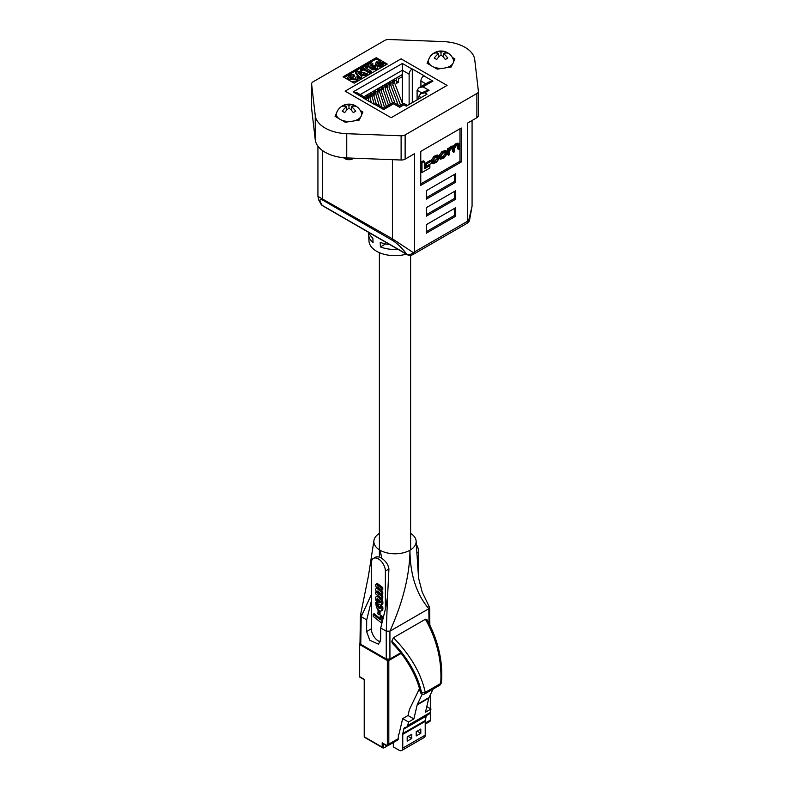 <?xml version="1.0" encoding="UTF-8"?>
<svg xmlns="http://www.w3.org/2000/svg" width="790" height="790" viewBox="0 0 790 790"><rect width="100%" height="100%" fill="white"/><g stroke="black" fill="none" stroke-linecap="round" stroke-linejoin="round"><path stroke-width="1.19" d="M400.688 652.817L389.924 659.028L386.241 659.028L360.754 644.314L359.993 643.238L360.408 615.617L361.178 616.694L360.754 644.314M386.241 659.028L386.241 631.17L380.721 627.981L380.632 639.633L378.538 644.206L369.789 640.256L366.609 631.546L366.698 619.883L361.178 616.694L371.349 594.584M380.721 627.981L385.372 609.179L387.564 596.648L388.927 569.007C388.285 564.781 385.945 561.246 381.886 558.402L379.457 556.999L376.149 556.841L373.403 558.421A9.915 5.728 60 0 1 381.047 561.078A9.915 5.728 60 0 1 385.372 571.052L385.372 609.179M416.34 544.488A9.915 5.728 60 0 1 418.651 551.845L418.651 578.606M441.462 682.787L440.02 685.078L441.462 682.787C443.042 661.664 438.391 640.937 427.499 620.614L426.886 619.508L425.425 619.242L393.45 637.698L391.81 641.204L392.423 643.435C404.352 655.009 416.942 675.361 420.142 691.615L421.623 692.879C417.772 675.124 407.838 657.902 391.81 641.204M410.612 533.339A21.152 12.215 180 0 1 416.132 541.071A21.152 12.215 180 0 1 409.961 550.215C410.119 574.597 416.409 594.09 428.822 608.705L389.924 631.17L389.924 659.028M391.899 642.181C407.452 658.485 417.11 675.252 420.892 692.504M393.45 637.698C410.553 655.226 421.159 673.465 425.257 692.405L421.623 692.879M440.02 685.078L424.665 693.946L425.257 692.405L440.702 683.488C442.133 661.349 437.038 639.939 425.425 619.242M361.178 614.571L360.408 615.617M387.564 596.648L386.241 631.17L389.924 631.17C403.068 601.792 409.743 574.814 409.961 550.215A21.152 12.215 180 0 1 380.039 550.215A21.152 12.215 180 0 1 379.388 533.339M429.049 623.547L428.822 608.705L429.592 607.629L428.822 606.582M380.336 641.757A9.915 5.728 60 0 1 371.349 628.801L371.349 601.081L366.698 619.883M380.069 610.996L380.069 614.353L379.131 614.896L377.837 613.879L378.222 609.811M381.274 598.237L382.844 601.802L382.024 604.676M376.109 596.49L378.578 597.052L381.037 599.847L381.975 602.977L381.086 605.219L378.104 603.925L375.991 600.854L375.556 597.349L377.136 595.927M376.287 596.411L377.63 595.779L378.242 595.848L377.373 596.401M375.902 584.274L381.837 588.155L381.837 590.209L377.857 587.088L376.929 587.276L378.153 589.399L381.837 592.401L381.837 594.455L377.857 591.315L376.929 591.374L377.995 593.458L381.837 596.638L381.837 598.692L375.576 593.804L375.576 591.977L376.613 592.668L375.467 589.143L376.623 588.491L375.467 584.926L376.889 583.721M376 584.235L377.867 583.879L382.775 587.612L382.775 589.666L381.837 590.209M377.946 587.148L382.775 591.868L382.775 593.922L381.837 594.455M377.018 591.927L377.946 591.384L382.775 596.095L382.775 598.149L381.837 598.692M371.349 601.081L371.349 562.964A9.915 5.728 60 0 1 373.403 558.421M380.296 607.895L380.237 606.108L381.639 606.898L381.975 609.139L381.461 610.818L380.375 611.095L378.104 609.692L376.435 607.441L375.665 602.355L377.087 603.688L377.018 605.337L378.104 607.421L379.368 608.438L380.296 607.895L378.361 605.89L377.887 603.708M380.237 606.108L381.175 605.565L382.775 607.085L382.735 609.732L381.303 610.947M373.216 614.245L380.237 619.844L380.237 616.022L381.837 617.296L381.837 623.251L373.216 616.378L373.216 614.245L374.144 613.702L380.237 618.56M380.237 616.022L381.175 615.479L382.775 616.753L382.775 620.091M378.213 585.281L379.141 584.738M381.837 588.155L382.775 587.612M377.946 585.064L378.874 584.521M377.64 584.847L378.578 584.314M377.353 584.659L378.291 584.126M376.929 584.412L377.867 583.879M376.751 584.333L377.689 583.8M376.573 584.274L377.511 583.731M376.415 584.225L377.344 583.682M376.267 584.225L377.205 583.682M376.129 584.205L377.067 583.662M381.837 596.638L382.775 596.095M379.022 594.416L379.96 593.883M378.795 594.228L379.733 593.685M378.578 594.04L379.516 593.497M377.995 593.458L378.933 592.915M377.837 593.26L378.766 592.717M377.679 593.043L378.608 592.5M377.511 592.846L378.45 592.312M377.265 592.461L378.203 591.917M377.156 592.273L378.094 591.73M377.087 592.085L378.025 591.552M376.968 591.769L377.798 591.285M376.929 591.463L377.511 591.127M376.929 591.374L377.432 591.088M381.837 592.401L382.775 591.868M379.012 590.16L379.941 589.617M378.775 589.962L379.714 589.419M378.568 589.774L379.496 589.241M378.351 589.567L379.289 589.034M378.153 589.399L379.091 588.856M377.976 589.192L378.914 588.649M377.798 589.004L378.736 588.471M377.64 588.787L378.578 588.254M377.501 588.609L378.43 588.066M377.245 588.214L378.183 587.681M377.067 587.869L378.005 587.326M376.968 587.562L377.818 587.069M376.949 587.405L377.679 586.98M376.929 587.276L377.551 586.911M381.975 603.639L382.913 603.096M381.945 603.945L382.874 603.412M381.876 604.212L382.804 603.679M381.797 604.459L382.735 603.925M381.748 604.577L382.686 604.034M381.59 604.854L382.518 604.311M381.442 605.012L382.38 604.478M376.396 596.371L377.334 595.828M376.593 596.341L377.521 595.798M376.702 596.322L377.63 595.779M377.018 596.322L377.956 595.779M377.245 596.371L378.183 595.828M377.62 596.499L378.459 596.015M377.768 596.569L378.568 596.104M377.887 596.638L378.677 596.183M378.035 596.697L378.775 596.262M378.578 597.052L379.269 596.657M378.844 597.25L379.526 596.865M379.111 597.467L379.793 597.072M379.368 597.694L380.069 597.289M379.595 597.931L380.336 597.507M379.842 598.178L380.622 597.724M380.059 598.445L380.908 597.951M380.286 598.721L381.205 598.188M380.484 598.978L381.422 598.435M380.592 599.116L381.531 598.583M380.681 599.274L381.619 598.731M381.037 599.847L381.975 599.314M381.175 600.133L382.113 599.6M381.264 600.311L382.202 599.768M381.343 600.459L382.271 599.916M381.59 601.091L382.518 600.548M381.698 601.397L382.627 600.864M381.787 601.723L382.716 601.18M381.856 602.029L382.785 601.486M381.906 602.345L382.844 601.802M381.975 602.977L382.913 602.444M380.543 601.901L379.97 602.908L378.282 601.852L376.998 598.83L378.884 599.531L380.543 601.901M379.97 602.908L380.513 602.602M379.862 602.889L380.543 602.494M379.743 602.859L380.573 602.375M379.635 602.819L380.563 602.276L378.43 600.43L377.788 598.8M379.486 602.731L380.425 602.197M379.368 602.681L380.296 602.148M379.101 602.513L380.029 601.97M378.835 602.316L379.763 601.773M378.568 602.099L379.496 601.555M378.282 601.852L379.21 601.308M377.995 601.565L378.933 601.022M377.867 601.427L378.805 600.894M377.501 600.973L378.43 600.43M377.393 600.825L378.321 600.282M377.284 600.657L378.222 600.124M377.195 600.509L378.134 599.966M377.107 600.331L378.045 599.798M376.968 600.005L377.897 599.462M376.929 599.857L377.867 599.324M376.86 599.531L377.788 598.988M376.86 599.225L377.669 598.751M376.879 599.106L377.551 598.721M376.909 598.988L377.413 598.702M379.368 608.438L380.444 607.954M379.506 608.498L380.484 607.974M379.2 608.359L380.138 607.826M379.062 608.261L380 607.717M378.924 608.182L379.852 607.638M378.775 608.053L379.714 607.51M378.637 607.954L379.575 607.411M378.489 607.826L379.427 607.293M378.371 607.698L379.309 607.155M378.222 607.55L379.161 607.016M378.104 607.421L379.032 606.878M377.857 607.105L378.785 606.572M377.748 606.947L378.677 606.404M377.62 606.769L378.558 606.226M377.423 606.434L378.361 605.89M377.334 606.256L378.272 605.713M377.265 606.098L378.203 605.555M377.176 605.9L378.114 605.357M377.126 605.723L378.055 605.18M377.018 605.337L377.956 604.794M376.949 604.962L377.877 604.419M376.929 604.765L377.867 604.231M376.929 604.419L377.867 603.876M376.949 604.291L377.877 603.748M376.968 604.054L377.768 603.59M377.018 603.856L377.669 603.481M377.087 603.688L377.59 603.402M375.665 602.355L376.494 601.881M381.373 610.868L382.311 610.324M381.461 610.818L382.4 610.275M381.59 610.66L382.518 610.127M381.708 610.492L382.646 609.949M381.748 610.364L382.686 609.821M381.797 610.275L382.735 609.732M381.906 609.9L382.844 609.367M381.925 609.752L382.864 609.208M381.945 609.613L382.874 609.08M381.965 609.465L382.893 608.922M381.975 609.139L382.913 608.606M381.925 608.211L382.864 607.668M381.876 607.915L382.804 607.372M381.837 607.619L382.775 607.085M381.787 607.362L382.716 606.829M381.708 607.115L382.646 606.582M381.639 606.898L382.577 606.355M379.773 608.567L380.405 608.201M379.654 608.537L380.454 608.073M377.837 610.038L379.131 611.075L379.131 614.896M381.837 617.296L382.775 616.753M393.301 742.57L393.341 746.925L399.088 750.243A5.204 3.002 -120 0 0 401.685 750.5A5.204 3.002 -120 0 0 402.762 748.12L402.762 734.325A5.204 3.002 60 0 1 402.851 733.485L403.749 729.101A5.204 3.002 60 0 1 404.747 727.551A5.204 3.002 60 0 1 405.29 727.353L406.178 727.165A5.204 3.002 -120 0 0 406.722 726.968A5.204 3.002 -120 0 0 407.699 725.516L408.529 722.001L413.871 718.91L417.189 704.868A5.204 3.002 60 0 1 417.387 704.285L422.275 694.124M406.722 726.968L429.177 714.002A5.204 3.002 -120 0 0 430.155 712.55L430.985 709.035L425.464 712.225L428.782 698.172A5.204 3.002 -120 0 1 428.98 697.59L433.078 689.087M419.441 688.683L409.556 709.232A5.204 3.002 -120 0 0 409.348 709.815L408.005 715.533L402.663 718.614L399.039 733.94A1.56 0.899 60 0 1 398.753 734.374A1.56 0.899 60 0 1 398.348 734.443L398.348 738.601A3.121 1.807 60 0 1 397.706 740.023L388.166 745.533A3.121 1.807 60 0 0 388.818 744.101L398.348 738.601M402.663 718.614L408.529 722.001M426.788 706.615L430.985 709.035M401.685 750.5L424.141 737.534A5.204 3.002 -120 0 0 425.218 735.154L425.218 721.369A5.204 3.002 60 0 1 425.297 720.529L426.205 716.135A5.204 3.002 60 0 1 426.343 715.641M399.009 734.058L398.348 734.443M382.192 747.162L382.192 742.827L385.875 744.95A2.084 1.205 -120 0 0 387.347 744.101L387.347 660.509L359.667 644.531L359.667 676.704L364.526 679.509L364.526 736.961L383.663 748.012L387.604 745.74M407.186 741.148L411.778 738.492L411.778 734.246L407.186 736.902L407.186 741.148M416.202 731.688L416.202 735.944L420.803 733.288L420.803 729.032L416.202 731.688M413.871 718.91L408.005 715.533M364.743 737.435A1.037 1.037 0 0 1 364.22 736.537A1.037 0.602 0 0 0 364.526 736.961A1.037 0.602 120 0 0 364.743 737.435L382.933 747.942L383.663 748.012L383.663 744.032M382.192 742.827L383.663 743.676M417.12 731.165L420.803 733.288M408.104 736.369L411.778 738.492M345.26 122.252L350.484 121.443L345.26 122.252L341.438 120.041L345.26 122.252M353.979 120.9L359.193 120.09L360.596 117.078L359.193 120.09L353.979 120.9M361.534 115.064L362.926 112.052L360.299 110.531L362.926 112.052L361.534 115.064M339.463 108.21L337.982 110.067L339.463 108.21M336.461 113.345L335.059 116.357L338.88 118.569L335.059 116.357L336.461 113.345M389.944 244.673A26.613 15.366 180 0 1 380.227 242.362L380.405 246.934A26.366 15.217 0 0 0 398.091 249.373M368.871 232.507A26.613 15.366 0 0 0 372.86 238.116L373.048 242.688A26.366 15.217 180 0 1 368.644 234.729L368.989 241.098A26.021 15.03 0 0 0 376.603 251.26A26.021 15.03 0 0 0 406.366 254.153M405.132 134.912L476.874 93.497A5.204 3.002 0 0 0 478.394 91.373A5.204 3.002 0 0 0 478.385 91.166L474.76 59.783A33.832 19.533 0 0 0 443.259 41.593L388.887 39.5A5.204 3.002 0 0 0 384.868 40.369L313.126 81.795A5.204 3.002 0 0 0 311.606 83.918A5.204 3.002 0 0 0 311.615 84.115L315.24 115.508A33.832 19.533 0 0 0 325.075 128.019A33.832 19.533 0 0 0 346.741 133.698L401.113 135.791A5.204 3.002 0 0 0 405.132 134.912L405.132 159.136A5.204 3.002 180 0 1 401.113 160.014L346.741 157.921A33.832 19.533 180 0 1 325.075 152.243A33.832 19.533 180 0 1 315.24 139.731L311.615 108.339A5.204 3.002 180 0 1 311.606 108.141A5.204 3.002 180 0 1 311.615 107.944M453.727 152.253L454.596 151.749L454.596 148.214L456.373 145.478L458.644 145.528L458.644 149.409L459.523 148.905L459.523 144.906L459.069 143.78L457.262 144.145L454.29 146.96L452.621 146.831L449.48 149.438L448.335 148.095L447.525 148.569L447.525 154.534L448.651 155.186L449.52 154.682L449.52 150.93L452.018 147.987L453.421 147.592L453.727 152.253L452.601 151.601L452.591 147.7M459.069 143.78L457.943 143.128L456.136 143.504L453.164 146.318L451.495 146.18L448.355 148.787M458.368 144.777L458.644 145.528L457.529 144.876L457.529 148.757L458.644 149.409M429.879 165.624L424.408 168.784L424.408 161.476L423.282 160.834L420.853 162.236L420.853 171.894L421.969 172.536L429.879 167.974L429.879 165.624L428.753 164.972L424.408 167.49M420.764 183.902L459.958 161.269L459.958 128.76M425.366 163.263L425.366 165.535L426.491 166.186L431.271 163.421L431.271 161.15L430.145 160.508L425.366 163.263L426.491 163.915L426.491 166.186M446.538 151.088L445.412 150.446L441.808 151.769L438.954 155.847L439.457 158.533L440.583 159.185L444.178 157.852L447.041 153.783L446.538 151.088L442.933 152.421L440.079 156.489L440.583 159.185M438.914 158.8L436.613 161.407L433.72 162.622L433.374 160.38L434.964 157.842L438.815 156.815L438.391 155.679L436.564 156.104L435.102 156.943L432.505 160.854L433.038 163.649L436.643 162.207L438.914 158.8L437.788 158.158L433.394 161.92M438.391 155.679L437.265 155.028L433.977 156.292L431.38 160.202L431.913 163.007L433.038 163.649M355.737 78.773L355.51 77.232L357.396 76.689L358.038 77.983L356.596 79.76L356.596 81.054L351.54 81.676M358.038 77.983L358.038 79.276L356.596 81.054M348.113 79.701L347.719 77.351L349.2 75.435L352.172 74.645L354.276 75.001L354.276 76.294L353.15 77.282L349.812 77.884M367.202 73.638L365.701 74.507L363.38 73.885L360.556 75.514L361.632 76.857L360.131 77.726L355.549 71.87L357.05 71.011L367.202 73.638L367.202 74.941L365.701 75.801L363.38 75.178L361.267 76.403M361.632 76.857L361.632 78.151L360.131 79.02L355.549 73.164L355.549 71.87M386.172 64.691L383.229 63.002M382.903 62.815L382.39 62.509M380.523 61.442L376.228 58.954L344.213 77.44M383.051 64.049L382.33 66.311L379.368 66.972L377.008 66.222M375.744 65.056L375.625 63.249L376.632 61.877L382.39 62.262L378.805 64.326L381.293 64.415L381.442 63.457L383.051 62.746L383.426 64.938M381.442 64.099L380.444 64.681M376.593 69.629L377.65 68.246L377.62 66.646L376.593 69.629L371.981 69.747L371.981 68.453L373.048 67.654L375.181 67.565L372.959 67.476L372.495 68.394M371.981 68.621L371.083 69.007L367.863 66.172L367.863 64.879L371.448 62.805L372.86 63.625L372.752 64.978M367.39 66.449L365.217 67.703L371.349 71.248L371.349 72.542L369.937 73.361L363.805 69.816L361.632 71.07L360.408 70.359L360.408 69.066L366.165 65.748L367.39 66.449L367.39 67.752L366.343 68.355M322.991 200.285C319.279 198.438 319.012 200.127 322.211 205.361L406.771 254.182C401.962 248.02 397.34 243.508 392.916 240.654L322.991 200.285A5.204 3.002 -60 0 1 322.498 198.438L322.498 150.574M426.284 224.696L426.284 233.198L455.721 216.193L455.721 207.701L426.284 224.696M426.284 207.701L426.284 216.193L455.721 199.198L455.721 190.696L426.284 207.701M426.284 190.696L426.284 199.198L455.721 182.204L455.721 173.701L426.284 190.696M420.764 151.394L420.764 185.383L461.251 162.009L461.251 128.019L420.764 151.394M467.502 195.466L467.502 123.131L476.874 117.72L476.874 93.497M405.132 159.136L414.503 153.724L414.503 251.892L467.502 221.299L467.502 123.131M437.275 69.125L442.489 68.315L437.275 69.125L433.453 66.923L437.275 69.125M445.985 67.782L451.209 66.972L452.601 63.96L451.209 66.972L445.985 67.782M427.074 63.24L430.896 65.442L427.074 63.24L428.466 60.228L427.074 63.24M430.807 55.191L429.987 56.949L431.468 55.093L430.807 55.191M454.941 58.924L452.305 57.413L454.941 58.924L453.539 61.946L454.941 58.924M343.107 76.808L354.147 83.177L387.268 64.059L376.228 57.68L343.107 76.808M345.131 91.146L391.139 117.71L447.081 85.409L401.073 58.855L345.131 91.146L391.139 117.71L447.081 85.409L401.073 58.855L345.131 91.146L391.139 117.71L447.081 85.409L401.073 58.855L345.131 91.146M478.385 115.389A5.204 3.002 180 0 1 478.394 115.597A5.204 3.002 180 0 1 476.874 117.72M376.228 58.954L376.228 57.68M368.644 234.729A26.366 15.217 180 0 1 368.821 232.477M380.405 246.934L385.569 243.952M317.926 146.15L317.926 196.374L392.423 238.817L413.209 252.563A5.204 2.656 65.2 0 1 412.143 254.943L413.427 254.281A5.204 3.002 60 0 0 414.503 251.892A15.612 9.016 0 0 1 413.209 252.563A5.204 3.93 -36.8 0 1 406.771 254.182A5.204 3.002 -60 0 0 407.354 254.726A5.204 5.204 0 0 0 412.143 254.943M413.427 254.281L466.426 223.679A5.204 3.002 60 0 0 467.502 221.299A15.612 9.016 0 0 0 468.668 220.548L472.074 206.15L472.074 120.485M466.426 223.679L467.65 222.889A5.204 3.318 54.1 0 0 468.668 220.548A5.204 0.928 18.6 0 0 469.527 220.331A5.204 0.928 18.6 0 0 469.537 220.301M320.957 204.097A5.204 4.266 -33.2 0 0 321.046 204.245A5.204 4.266 -33.2 0 0 322.211 205.361A5.204 3.002 -60 0 0 322.804 205.904L407.354 254.726M459.958 161.269L461.251 162.009M426.284 197.707L454.438 181.453L454.438 174.442M454.438 181.453L455.721 182.204M426.284 214.712L454.438 198.458L454.438 191.447M454.438 198.458L455.721 199.198M426.284 231.707L454.438 215.453L454.438 208.442M454.438 215.453L455.721 216.193M381.293 64.415L381.442 63.457L381.442 64.316M383.051 62.746L382.33 65.017L379.368 65.679L377.008 64.928L375.625 63.249M377.976 63.822L380.128 62.588L377.738 62.44L377.314 63.091L377.976 63.822M377.738 63.664L377.738 62.44L377.314 63.091M382.39 62.262L382.39 63.042M377.008 64.928L377.008 65.738M379.368 65.679L379.368 66.972M382.33 65.017L382.33 66.311M378.529 63.506L377.788 63.704M376.593 68.335L371.981 68.453M372.86 63.625L370.411 65.037L371.438 65.965L372.07 65.274L376.563 65.432L377.62 66.646M375.181 67.565L375.181 66.271L375.309 67.654L375.181 66.271L372.959 66.182L371.083 67.713L371.083 69.007M371.083 67.713L367.863 64.879M372.959 67.476L372.959 66.182L372.495 68.068M371.349 71.248L369.937 72.058L369.937 73.361M369.937 72.058L363.805 68.523L361.632 69.777L361.632 71.07M361.632 69.777L360.408 69.066M363.805 68.523L363.805 69.816M359.776 74.556L361.711 73.44L358.097 72.473L359.776 74.556M360.131 77.726L360.131 79.02M363.38 73.885L363.38 75.178M365.701 74.507L365.701 75.801M360.171 74.319L359.43 74.122M354.276 75.001L353.15 75.978L350.326 76.195L349.536 77.242L350.888 78.704L355.312 79.089L356.023 78.151L355.51 77.232M350.326 76.195L350.326 77.489M353.15 75.978L353.15 77.282M356.596 79.76L349.585 79.583L349.585 80.541M349.585 79.583L347.719 77.351M424.408 161.476L421.969 162.888L421.969 172.536M421.969 162.888L420.853 162.236M431.271 161.15L426.491 163.915M444.444 152.371L442.667 153.388L440.948 156.045L441.284 158.267L444.444 156.884L446.162 154.228L445.827 152.016L444.444 152.371M440.958 157.556L443.318 156.232L445.047 153.576L445.027 152.075M449.461 148.747L448.651 149.211L448.651 155.186M448.651 149.211L447.525 148.569M454.29 146.96L452.858 145.953M438.094 159.294L436.979 158.642M437.759 156.598L438.006 157.309L436.959 156.706M441.008 55.023A13.075 7.545 120 0 0 436.692 59.527A13.094 2.765 -141.2 0 0 434.273 58.124A13.075 7.545 120 0 1 438.578 53.621A13.075 7.545 60 0 0 434.273 53.147A13.094 10.329 -95.1 0 1 435.438 52.347A13.094 10.329 -95.1 0 1 436.692 51.745A13.075 7.545 60 0 1 441.008 52.219L441.008 55.023A13.075 7.545 60 0 1 445.313 59.527A13.094 2.765 141.2 0 1 446.567 58.766A13.094 2.765 141.2 0 1 447.742 58.124A13.075 7.545 60 0 0 443.437 53.621L443.437 57.196M449.925 66.232A12.62 7.288 180 0 1 434.944 67.476A12.62 7.288 180 0 1 428.674 59.527A13.183 13.183 0 0 1 453.332 59.527A12.62 7.288 180 0 1 449.925 66.232M444.76 53.167L445.313 51.745A13.075 7.545 120 0 0 441.008 52.219M445.313 51.745A13.094 10.329 95.1 0 1 447.742 53.147A13.075 7.545 120 0 0 443.437 53.621M438.578 53.621L438.578 57.196M437.245 53.167L436.692 51.745M353.752 158.188A6.241 3.604 180 0 1 353.416 158.405L352.676 158.83A5.204 3.002 180 0 1 345.319 158.83L343.966 158.049L348.992 159.343L353.229 158.168M353.416 158.405A6.241 3.604 180 0 1 346.741 159.215M348.992 108.141A13.075 7.545 120 0 0 344.687 112.644A13.094 2.765 -141.2 0 0 342.258 111.242A13.075 7.545 120 0 1 346.563 106.739A13.075 7.545 60 0 0 342.258 106.275A13.094 10.329 -95.1 0 1 343.433 105.465A13.094 10.329 -95.1 0 1 344.687 104.873A13.075 7.545 60 0 1 348.992 105.337L348.992 108.141A13.075 7.545 60 0 1 353.308 112.644A13.094 2.765 141.2 0 1 354.562 111.894A13.094 2.765 141.2 0 1 355.727 111.242A13.075 7.545 60 0 0 351.422 106.739L351.422 110.314M357.919 119.359A12.62 7.288 180 0 1 342.939 120.594A12.62 7.288 180 0 1 336.668 112.644A13.183 13.183 0 0 1 361.326 112.644A12.62 7.288 180 0 1 357.919 119.359M343.423 157.694L343.966 158.049M349.674 159.185L353.416 158.178M352.755 106.294L353.308 104.873A13.075 7.545 120 0 0 348.992 105.337M353.308 104.873A13.094 10.329 95.1 0 1 355.727 106.275A13.075 7.545 120 0 0 351.422 106.739M346.563 106.739L346.563 110.314M345.24 106.294L344.687 104.873M344.736 158.435A5.204 3.002 180 0 1 344.124 157.753M402.357 103.332L402.357 63.467L412.074 69.076A4.167 2.4 120 0 0 409.131 74.171L402.357 70.261L402.357 63.467L412.074 69.076A4.167 2.4 120 0 0 409.131 74.171L402.357 70.261L360.23 94.593L402.357 70.261L402.357 74.507L363.904 96.716L402.357 74.507L402.357 103.332M418.868 98.859L418.868 96.212L420.596 93.812L424.753 92.815L427.044 94.138L406.248 106.146L403.966 104.823C403.966 102.986 403.966 102.986 403.966 104.823C403.966 102.986 403.966 102.986 403.966 104.823L399.651 107.312C399.651 105.475 399.651 105.475 399.651 107.312C399.651 105.475 399.651 105.475 399.651 107.312C399.651 105.475 399.651 105.475 399.651 107.312C399.651 105.475 399.651 105.475 399.651 107.312L393.588 103.806C393.588 101.969 393.588 101.969 393.588 103.806C393.588 101.969 393.588 101.969 393.588 103.806L383.663 109.534C383.663 107.697 383.663 107.697 383.663 109.534C383.663 107.697 383.663 107.697 383.663 109.534C383.663 107.697 383.663 107.697 383.663 109.534C383.663 107.697 383.663 107.697 383.663 109.534L374.608 104.3A4.167 2.4 -60 0 1 376.692 104.092L383.663 108.121L393.588 102.394L399.651 105.9L403.966 103.411L407.472 105.435L403.966 103.411L399.651 105.9L393.588 102.394L383.663 108.121L376.692 104.092A4.167 2.4 -60 0 0 374.608 104.3L383.663 109.534L393.588 103.806L399.651 107.312L403.966 104.823L406.248 106.146L427.044 94.138L424.753 92.815L420.596 93.812L424.901 91.324L429.059 90.327L424.753 92.815L429.059 90.327L424.901 91.324L420.596 93.812L418.868 96.212L418.868 98.859M362.61 97.634L374.391 104.428L362.61 97.634M412.301 68.947L424.072 75.741L412.301 68.947L412.301 102.651L412.301 68.947M423.855 75.87L432.91 81.103L422.986 86.821L429.059 90.327L422.986 86.821L418.828 87.818L422.986 86.821L432.91 81.103L428.743 82.091L432.91 81.103L423.855 75.87A4.167 2.4 -60 0 0 420.912 80.975A4.167 2.4 -60 0 1 423.855 75.87M365.78 99.461L365.78 99.204A4.167 2.4 120 0 0 364.911 97.298A4.167 2.4 120 0 0 362.837 97.506L353.12 91.897L402.357 63.467L353.12 91.897L357.278 92.884L353.12 91.897L362.837 97.506A4.167 2.4 120 0 1 364.911 97.298A4.167 2.4 120 0 1 365.78 99.204L365.78 99.461M409.131 104.478L409.131 74.171L409.131 104.478M420.912 86.614L420.912 80.975L420.912 86.614M417.1 99.876L417.1 90.228L418.828 87.818L428.743 82.091L418.828 87.818L417.1 90.228L417.1 99.876M365.681 95.689L366.59 97.249L365.484 97.891M369.444 93.516L370.342 95.077L368.426 96.183L367.528 94.622M373.196 91.354L374.095 92.914L372.179 94.02L371.28 92.46M376.949 89.181L377.847 90.741L375.931 91.847L375.033 90.287M380.701 87.019L381.6 88.579L379.694 89.685L378.785 88.124M384.454 84.846L385.362 86.406L383.446 87.512L382.538 85.952M388.206 82.683L389.115 84.244L387.199 85.35L386.3 83.789M391.968 80.511L392.867 82.081L390.951 83.177L390.053 81.617M395.721 78.348L396.62 79.909L394.704 81.015L393.805 79.454M402.357 76.591L398.456 78.842L397.558 77.282M396.62 79.909L396.62 83.306L398.456 82.249L398.456 78.842M394.704 83.197L394.704 81.015M392.867 85.478L392.867 82.081M390.951 85.873L390.951 83.177M394.98 103.204L389.115 87.631L389.115 84.244M387.199 87.888L387.199 85.35M385.362 89.813L385.362 86.406M383.446 90.307L383.446 87.512M381.6 91.976L381.6 88.579M379.694 92.065L379.694 89.685M377.847 94.148L377.847 90.741M375.931 94.603L375.931 91.847M374.095 96.311L374.095 92.914M372.179 96.992L372.179 94.02M370.342 98.483L370.342 95.077M368.426 99.244L368.426 96.183M366.59 99.925L366.59 97.249M401.29 75.129L402.357 75.741M398.456 82.249L396.62 81.182M379.457 556.999L380.039 550.215L381.886 558.402M366.609 631.546L371.349 628.801M388.927 569.007L385.372 571.052M418.651 551.845L416.616 553.01M378.311 596.885L379.032 596.47M381.945 602.652L382.874 602.118M381.965 608.804L382.893 608.261M407.699 725.516L430.155 712.55M417.189 704.868L428.782 698.172M417.387 704.285L428.98 697.59M425.218 723.087L430.333 720.134L430.333 711.79M430.333 708.66L430.333 694.795M401.142 653.389L388.818 660.509L388.818 744.101A1.037 0.602 0 0 1 387.347 744.101M402.762 748.12L425.218 735.154M402.762 734.325L425.218 721.369M402.851 733.485L425.297 720.529M403.749 729.101L426.205 716.135M429.681 721.566A3.121 1.807 -120 0 0 430.333 720.134A1.037 0.602 180 0 0 430.639 719.71L429.681 721.566L425.218 724.144M359.885 677.178A1.037 0.602 -60 0 1 359.667 676.704A1.037 0.602 0 0 1 359.361 676.28A1.037 1.037 0 0 0 359.885 677.178L364.22 679.677L364.22 736.537M385.875 744.95A1.037 0.602 120 0 0 386.093 745.424L388.166 745.533M359.361 676.28L359.361 644.107A1.037 1.037 0 0 1 359.885 643.208A1.037 0.602 60 0 1 359.993 643.159L359.885 643.208A1.037 0.602 60 0 0 359.667 643.682A1.037 0.602 0 0 0 359.667 644.531A1.037 0.602 120 0 1 360.052 643.564M387.801 659.462A1.037 0.602 120 0 0 387.347 660.509A1.037 0.602 0 0 0 388.818 660.509A1.037 0.602 60 0 0 388.364 659.462M315.24 139.731L315.24 115.508M392.916 240.654A5.204 3.002 -60 0 1 392.423 238.817L392.423 159.679M401.113 160.014L401.113 135.791M346.741 157.921L346.741 133.698M311.615 84.115L311.615 108.339M442.933 152.421L441.808 151.769M440.079 156.489L438.954 155.847M440.079 157.803L438.954 157.151M444.178 151.7L443.062 151.048M446.162 153.033L445.047 152.391M442.667 157.911L441.551 157.259M444.444 156.884L443.318 156.232M446.162 154.228L445.047 153.576M453.727 148.639L452.601 147.987M457.262 144.145L456.136 143.504M456.205 144.758L455.079 144.106M452.621 146.831L451.495 146.18M451.209 147.641L450.093 146.989M436.613 161.407L435.488 160.755M435.142 162.256L434.016 161.604M436.564 156.104L435.438 155.452M435.102 156.943L433.977 156.292M432.505 160.854L431.38 160.202M432.505 162.187L431.38 161.535M421.159 97.535L418.868 96.212L421.159 97.535M425.8 83.799L420.912 80.975L425.8 83.799M421.949 93.023L417.1 90.228L421.949 93.023M366.59 98.592L368.081 97.94L368.969 101.298M377.847 92.124L379.457 91.334L384.612 107.578M389.115 85.656L390.537 84.767L398.19 105.05M370.342 96.538L371.843 95.817L374.322 104.389M392.867 83.612L394.506 82.674L402.673 104.152M381.6 89.882L383.022 89.073L388.512 105.317M374.095 94.178L375.586 93.437L379.21 105.544M385.362 87.868L386.893 87.019L392.492 103.026M420.142 691.615L420.774 692.968C419.184 691.744 425.02 696.958 420.142 691.615C424.092 696.82 424.072 693.264 424.665 693.946M429.849 625.157L429.592 607.629M416.132 541.071L418.552 577.984L422.196 592.075L429.464 607.184M373.966 540.301L368.456 575.89L360.447 615.39M382.933 743.607L386.093 745.424M430.639 694.153L430.639 708.837M430.639 710.496L430.639 719.71M379.388 252.652L379.388 556.97M410.612 255.377L410.612 549.82M472.074 206.15L469.527 220.331A5.204 5.204 0 0 1 467.65 222.889M317.926 196.374L318.814 200.196L321.056 204.245A5.204 5.204 0 0 0 322.804 205.904M311.606 108.141L311.606 83.918M478.394 115.597L478.394 91.373M352.538 158.553L351.985 158.76M357.278 92.884L364.911 97.298L357.278 92.884M366.511 95.205L368.081 97.94M365.819 98.533L366.116 99.649M377.808 88.687L379.457 91.334M377.847 94.01L382.024 107.173M388.887 82.288L390.537 84.767M370.184 93.092L371.843 95.817M369.592 96.469L371.399 102.7M392.719 80.076L394.506 82.674M392.867 84.955L400.619 105.347M381.471 86.574L383.022 89.073M380.81 89.823L386.448 106.512M374.055 90.85L375.586 93.437M373.344 94.109L376.277 103.934M385.204 84.421L386.893 87.019M385.362 89.724L390.428 104.221"/></g></svg>
